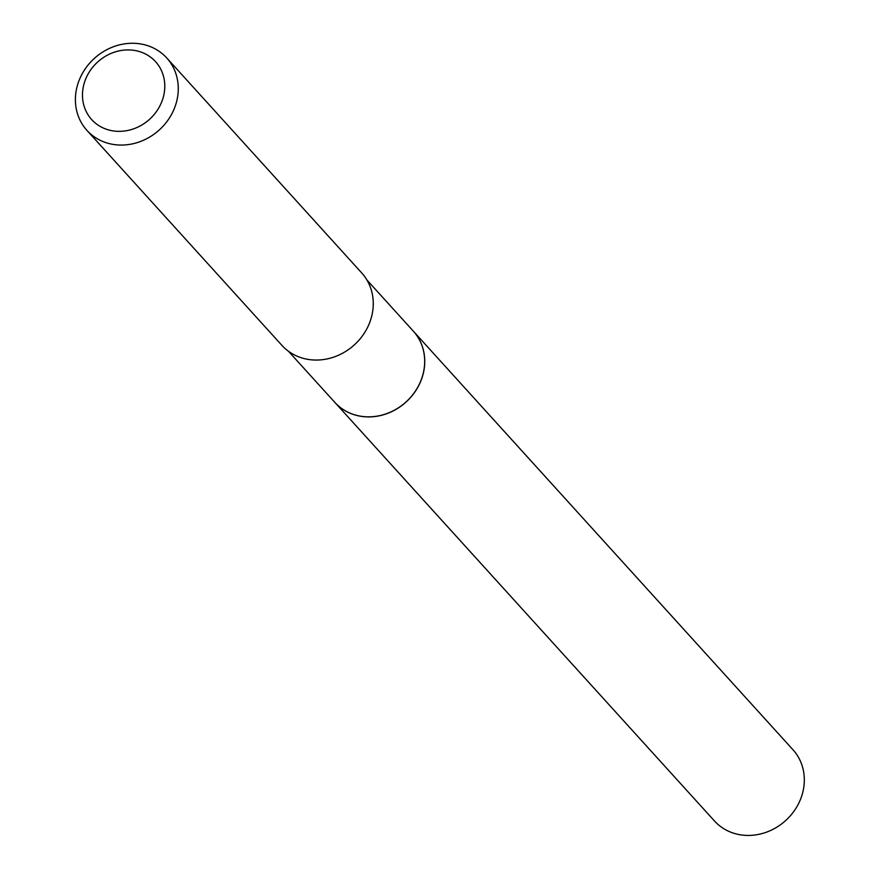 <?xml version="1.0" encoding="UTF-8"?>
<svg xmlns="http://www.w3.org/2000/svg" width="878" height="878" viewBox="0 0 878 878"><rect width="100%" height="100%" fill="white"/><g stroke="black" fill="none" stroke-linecap="round" stroke-linejoin="round"><path stroke-width="1.32" d="M366.96 280.027L413.34 331.171A52.998 47.511 -42.2 0 1 416.468 389.404A52.998 47.511 -42.2 0 1 360.737 416.216A52.998 47.511 -42.2 0 1 334.825 402.376A52.998 47.511 -42.2 0 0 334.891 402.453L714.472 820.974A52.998 47.511 -42.2 0 0 764.178 832.948A52.998 47.511 -42.2 0 0 802.536 793.262A52.998 47.511 -42.2 0 0 792.988 749.768L413.406 331.247A52.998 47.511 -42.2 0 0 413.373 331.204M334.891 402.453A52.998 47.511 -42.2 0 0 384.597 414.427A52.998 47.511 -42.2 0 0 422.955 374.741A52.998 47.511 -42.2 0 0 413.406 331.247M112.779 130.844A43.11 38.643 -42.2 0 0 163.33 97.052A43.11 38.643 -42.2 0 0 134.477 50.419A43.11 38.643 -42.2 0 0 83.926 84.211A43.11 38.643 -42.2 0 0 112.779 130.844M113.273 144.431A53.887 48.312 -42.2 0 0 169.937 117.169A53.887 48.312 -42.2 0 0 166.754 57.97A53.887 48.312 -42.2 0 0 140.403 43.9A53.887 48.312 -42.2 0 0 83.728 71.162A53.887 48.312 -42.2 0 0 86.922 130.372A53.887 48.312 -42.2 0 0 113.273 144.431M86.922 130.372L281.904 345.361A53.887 48.312 -42.2 0 0 308.266 359.42A53.887 48.312 -42.2 0 0 364.93 332.158A53.887 48.312 -42.2 0 0 361.736 272.959L166.754 57.97M334.825 402.376L288.445 351.244"/></g></svg>
